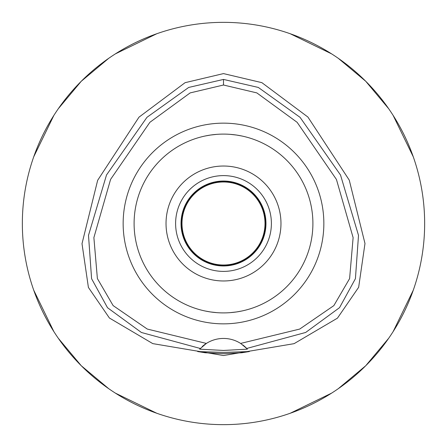 <?xml version="1.0" encoding="UTF-8"?>
<svg xmlns="http://www.w3.org/2000/svg" width="447" height="447" viewBox="0 0 447 447"><rect width="100%" height="100%" fill="white"/><g stroke="black" fill="none" stroke-linecap="round" stroke-linejoin="round"><path stroke-width="0.67" d="M240.626 343.425A31.927 31.927 0 0 0 206.374 343.425L147.275 329.059L113.136 305.603L97.385 278.565L93.881 237.614L110.593 179.387L149.874 122.31L190.154 92.909L223.5 85.014L256.829 92.898L297.138 122.327L336.44 179.465L353.119 237.642L349.604 278.604L333.853 305.614L299.702 329.07L240.626 343.425A31.927 31.927 0 0 1 240.631 343.425L246.727 348.464A31.927 31.927 0 0 1 246.945 348.694M223.5 123.148A100.351 100.351 0 0 0 123.148 223.5A100.351 100.351 0 0 0 223.5 323.851A100.351 100.351 0 0 0 323.851 223.5A100.351 100.351 0 0 0 223.5 123.148M247.152 348.923A31.927 31.927 0 0 1 247.364 349.157L246.727 348.464A31.927 31.927 0 0 0 242.749 344.9M202.2 346.581A31.927 31.927 0 0 1 206.374 343.425L199.636 349.157A31.927 31.927 0 0 1 199.848 348.923M200.055 348.694A31.927 31.927 0 0 1 200.323 348.409M200.273 348.464L141.42 332.495L107.509 307.709L91.59 278.71L88.5 235.351L106.509 174.978L146.968 117.304L188.69 87.439L223.5 79.426L258.299 87.433L300.066 117.343L340.525 175.04L358.505 235.368L355.421 278.671L339.536 307.659L305.659 332.462L246.727 348.464M223.5 352.404L197.641 351.549L205.207 352.761L223.5 353.694L241.754 352.767L249.359 351.549L223.5 352.404M247.364 349.157L223.5 350.448L199.636 349.157M223.5 73.593L185.075 82.678L138.983 117.164L97.658 180.309L82.008 243.682L88.405 287.432L109.414 318.024L152.779 343.614L223.5 355.527L294.092 343.659L337.446 318.152L358.656 287.281L364.987 243.509L349.247 180.091L307.899 117.041L261.875 82.656L223.5 73.593M223.5 424.65A201.15 201.15 0 0 1 22.35 223.5A201.15 201.15 0 0 1 223.5 22.35A201.15 201.15 0 0 1 424.65 223.5A201.15 201.15 0 0 1 223.5 424.65M156.785 33.737L115.393 53.869M108.733 58.306L81.265 81.265L58.306 108.733M53.869 115.393L33.737 156.785M33.737 290.215L53.869 331.607M58.306 338.267L81.265 365.735L108.733 388.694M115.393 393.131L156.785 413.263M290.215 413.263L331.607 393.131M338.267 388.694L365.735 365.735L388.694 338.267M393.131 331.607L413.263 290.215M413.263 156.785L393.131 115.393M388.694 108.733L365.735 81.265L338.267 58.306M331.607 53.869L290.215 33.737M223.5 181.035A42.465 42.465 0 0 0 181.035 223.5A42.465 42.465 0 0 0 223.5 265.965A42.465 42.465 0 0 0 265.965 223.5A42.465 42.465 0 0 0 223.5 181.035M223.5 175.61A47.89 47.89 0 0 0 175.61 223.5A47.89 47.89 0 0 0 223.5 271.39A47.89 47.89 0 0 0 271.39 223.5A47.89 47.89 0 0 0 223.5 175.61M223.5 166.027A57.473 57.473 0 0 0 166.027 223.5A57.473 57.473 0 0 0 223.5 280.973A57.473 57.473 0 0 0 280.973 223.5A57.473 57.473 0 0 0 223.5 166.027M236.603 135.067L241.726 135.977M245.61 136.877L245.889 136.95M241.844 136.005L237.474 135.201M236.418 135.039L230.149 134.346M230.11 312.654L236.312 311.978M236.608 311.933L241.726 311.023M245.604 310.123L245.889 310.05M248.208 309.419L248.498 309.335M241.844 310.995L237.469 311.805M236.418 311.961L230.239 312.643M216.89 134.346L210.688 135.022M210.397 135.067L205.274 135.977M201.39 136.877L201.111 136.95M205.156 136.005L209.526 135.201M210.582 135.039L216.761 134.357M216.89 312.654L210.688 311.978M210.392 311.933L205.274 311.023M201.396 310.123L201.111 310.05M205.156 310.995L209.531 311.799M210.582 311.961L216.851 312.654M223.5 312.9A89.4 89.4 0 0 0 312.9 223.5A89.4 89.4 0 0 0 223.5 134.1A89.4 89.4 0 0 0 134.1 223.5A89.4 89.4 0 0 0 223.5 312.9M223.5 265.647A42.147 42.147 0 0 0 265.647 223.5A42.147 42.147 0 0 0 223.5 181.353A42.147 42.147 0 0 0 181.353 223.5A42.147 42.147 0 0 0 223.5 265.647M223.5 265.01A41.51 41.51 0 0 0 265.01 223.5A41.51 41.51 0 0 0 223.5 181.99A41.51 41.51 0 0 0 181.99 223.5A41.51 41.51 0 0 0 223.5 265.01M223.5 79.426L223.5 85.014"/></g></svg>
